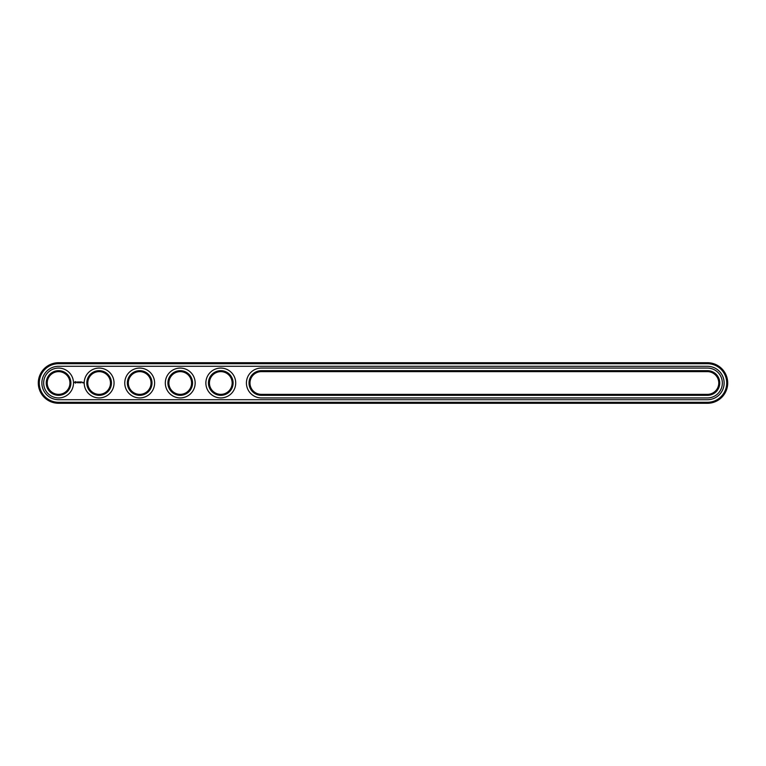 <?xml version="1.0" encoding="UTF-8"?>
<svg xmlns="http://www.w3.org/2000/svg" width="766" height="766" viewBox="0 0 766 766"><rect width="100%" height="100%" fill="white"/><g stroke="black" fill="none" stroke-linecap="round" stroke-linejoin="round"><path stroke-width="0.57" stroke-dasharray="3.83 2.87" d="M707.42 403.28A20.28 20.28 0 0 0 727.7 383A20.28 20.28 0 0 0 707.42 362.72L58.58 362.72A20.28 20.28 0 0 0 38.3 383A20.28 20.28 0 0 0 58.58 403.28L707.42 403.28L707.42 402.303A19.303 19.303 0 0 0 726.723 383A19.303 19.303 0 0 0 707.42 363.697L58.58 363.697A19.303 19.303 0 0 0 39.277 383A19.303 19.303 0 0 0 58.58 402.303L707.42 402.303M261.34 395.333L707.42 395.333A12.333 12.333 0 0 0 719.753 383A12.333 12.333 0 0 0 707.42 370.667L261.34 370.667A12.333 12.333 0 0 0 249.017 383A12.333 12.333 0 0 0 261.34 395.333L261.34 394.356L707.42 394.356A11.356 11.356 0 0 0 718.776 383A11.356 11.356 0 0 0 707.42 371.644L261.34 371.644A11.356 11.356 0 0 0 249.984 383A11.356 11.356 0 0 0 261.34 394.356M127.357 383A12.333 12.333 0 0 0 139.68 395.333A12.333 12.333 0 0 0 152.013 383A12.333 12.333 0 0 0 139.68 370.667A12.333 12.333 0 0 0 127.357 383M86.797 383A12.333 12.333 0 0 0 99.13 395.333A12.333 12.333 0 0 0 111.453 383A12.333 12.333 0 0 0 99.13 370.667A12.333 12.333 0 0 0 86.797 383M46.247 383A12.333 12.333 0 0 0 58.58 395.333A12.333 12.333 0 0 0 70.903 383A12.333 12.333 0 0 0 58.58 370.667A12.333 12.333 0 0 0 46.247 383M167.907 383A12.333 12.333 0 0 0 180.24 395.333A12.333 12.333 0 0 0 192.563 383A12.333 12.333 0 0 0 180.24 370.667A12.333 12.333 0 0 0 167.907 383M208.457 383A12.333 12.333 0 0 0 220.79 395.333A12.333 12.333 0 0 0 233.113 383A12.333 12.333 0 0 0 220.79 370.667A12.333 12.333 0 0 0 208.457 383M128.324 383A11.356 11.356 0 0 0 145.358 392.834A11.356 11.356 0 0 0 145.358 373.166A11.356 11.356 0 0 0 128.324 383M87.774 383A11.356 11.356 0 0 0 104.808 392.834A11.356 11.356 0 0 0 104.808 373.166A11.356 11.356 0 0 0 87.774 383M47.224 383A11.356 11.356 0 0 0 64.258 392.834A11.356 11.356 0 0 0 64.258 373.166A11.356 11.356 0 0 0 47.224 383M168.884 383A11.356 11.356 0 0 0 185.908 392.834A11.356 11.356 0 0 0 185.908 373.166A11.356 11.356 0 0 0 168.884 383M209.434 383A11.356 11.356 0 0 0 226.468 392.834A11.356 11.356 0 0 0 226.468 373.166A11.356 11.356 0 0 0 209.434 383M707.42 399.708A16.708 16.708 0 0 0 724.129 383A16.708 16.708 0 0 0 707.42 366.292L58.58 366.292A16.708 16.708 0 0 0 41.871 383A16.708 16.708 0 0 0 58.58 399.708L707.42 399.708M707.42 397.927A14.927 14.927 0 0 0 722.348 383A14.927 14.927 0 0 0 707.42 368.073L261.34 368.073A14.927 14.927 0 0 0 246.422 383A14.927 14.927 0 0 0 261.34 397.927L707.42 397.927M43.652 383A14.927 14.927 0 0 1 66.039 370.074A14.927 14.927 0 0 1 66.039 395.926A14.927 14.927 0 0 1 43.652 383M84.203 383A14.927 14.927 0 0 1 106.589 370.074A14.927 14.927 0 0 1 106.589 395.926A14.927 14.927 0 0 1 84.203 383M124.762 383A14.927 14.927 0 0 1 147.149 370.074A14.927 14.927 0 0 1 147.149 395.926A14.927 14.927 0 0 1 124.762 383M165.312 383A14.927 14.927 0 0 1 187.699 370.074A14.927 14.927 0 0 1 187.699 395.926A14.927 14.927 0 0 1 165.312 383M205.863 383A14.927 14.927 0 0 1 228.249 370.074A14.927 14.927 0 0 1 228.249 395.926A14.927 14.927 0 0 1 205.863 383M82.967 382.311L83.264 382.943L82.967 382.311M82.537 382.311L82.537 382.799L82.537 382.311M75.087 381.602L74.628 382.646L75.662 383.105L76.131 382.071L75.087 381.602M76.562 382.033L77.222 382.684L76.562 382.033M77.347 382.014L77.644 382.799L77.988 381.966L77.347 382.014M78.17 381.908L78.668 382.799L78.17 381.908M79.607 381.937L79.291 382.454L78.898 381.966L78.946 382.799L78.994 382.148L79.693 382.751L79.607 381.937M80.44 381.908L79.951 382.799L80.44 381.908M80.698 381.908L80.698 382.799L80.698 381.908M81.502 381.908L81.004 382.799L81.502 381.908M75.374 381.956L75.374 382.751L75.374 381.956M707.42 362.72L707.42 363.697M58.58 403.28L58.58 402.303M58.58 362.72L58.58 363.697M261.34 371.644L261.34 370.667M707.42 370.667L707.42 371.644M707.42 395.333L707.42 394.356"/><path stroke-width="1.15" d="M707.42 403.28A20.28 20.28 0 0 0 727.7 383A20.28 20.28 0 0 0 707.42 362.72L58.58 362.72A20.28 20.28 0 0 0 38.3 383A20.28 20.28 0 0 0 58.58 403.28L707.42 403.28L707.42 402.303A19.303 19.303 0 0 0 726.723 383A19.303 19.303 0 0 0 707.42 363.697L58.58 363.697A19.303 19.303 0 0 0 39.277 383A19.303 19.303 0 0 0 58.58 402.303L707.42 402.303M707.42 399.708A16.708 16.708 0 0 0 724.129 383A16.708 16.708 0 0 0 707.42 366.292L58.58 366.292A16.708 16.708 0 0 0 41.871 383A16.708 16.708 0 0 0 58.58 399.708L707.42 399.708M261.34 371.644A11.356 11.356 0 0 0 249.984 383A11.356 11.356 0 0 0 261.34 394.356L707.42 394.356A11.356 11.356 0 0 0 718.776 383A11.356 11.356 0 0 0 707.42 371.644L261.34 371.644L261.34 370.667A12.333 12.333 0 0 0 249.017 383A12.333 12.333 0 0 0 261.34 395.333L707.42 395.333A12.333 12.333 0 0 0 719.753 383A12.333 12.333 0 0 0 707.42 370.667L261.34 370.667M128.324 383A11.356 11.356 0 0 0 145.358 392.834A11.356 11.356 0 0 0 145.358 373.166A11.356 11.356 0 0 0 128.324 383M87.774 383A11.356 11.356 0 0 0 104.808 392.834A11.356 11.356 0 0 0 104.808 373.166A11.356 11.356 0 0 0 87.774 383M47.224 383A11.356 11.356 0 0 0 64.258 392.834A11.356 11.356 0 0 0 64.258 373.166A11.356 11.356 0 0 0 47.224 383M168.884 383A11.356 11.356 0 0 0 185.908 392.834A11.356 11.356 0 0 0 185.908 373.166A11.356 11.356 0 0 0 168.884 383M209.434 383A11.356 11.356 0 0 0 226.468 392.834A11.356 11.356 0 0 0 226.468 373.166A11.356 11.356 0 0 0 209.434 383M127.357 383A12.333 12.333 0 0 0 145.846 393.676A12.333 12.333 0 0 0 145.846 372.324A12.333 12.333 0 0 0 127.357 383M86.797 383A12.333 12.333 0 0 0 105.296 393.676A12.333 12.333 0 0 0 105.296 372.324A12.333 12.333 0 0 0 86.797 383M46.247 383A12.333 12.333 0 0 0 64.737 393.676A12.333 12.333 0 0 0 64.737 372.324A12.333 12.333 0 0 0 46.247 383M167.907 383A12.333 12.333 0 0 0 186.397 393.676A12.333 12.333 0 0 0 186.397 372.324A12.333 12.333 0 0 0 167.907 383M208.457 383A12.333 12.333 0 0 0 226.956 393.676A12.333 12.333 0 0 0 226.956 372.324A12.333 12.333 0 0 0 208.457 383M82.967 382.311L83.264 382.943L82.967 382.311M82.537 382.311L82.537 382.799L82.537 382.311M75.087 381.602L74.628 382.646L75.662 383.105L76.131 382.071L75.087 381.602M76.562 382.033L77.222 382.684L76.562 382.033M77.347 382.014L77.644 382.799L77.988 381.966L77.347 382.014M78.17 381.908L78.668 382.799L78.17 381.908M79.607 381.937L79.291 382.454L78.898 381.966L78.946 382.799L78.994 382.148L79.693 382.751L79.607 381.937M80.44 381.908L79.951 382.799L80.44 381.908M80.698 381.908L80.698 382.799L80.698 381.908M81.502 381.908L81.004 382.799L81.502 381.908M707.42 397.927A14.927 14.927 0 0 0 722.348 383A14.927 14.927 0 0 0 707.42 368.073L261.34 368.073A14.927 14.927 0 0 0 246.422 383A14.927 14.927 0 0 0 261.34 397.927L707.42 397.927M124.762 383A14.927 14.927 0 0 0 147.149 395.926A14.927 14.927 0 0 0 147.149 370.074A14.927 14.927 0 0 0 124.762 383M84.203 383A14.927 14.927 0 0 0 106.589 395.926A14.927 14.927 0 0 0 106.589 370.074A14.927 14.927 0 0 0 84.203 383M43.652 383A14.927 14.927 0 0 0 66.039 395.926A14.927 14.927 0 0 0 66.039 370.074A14.927 14.927 0 0 0 43.652 383M165.312 383A14.927 14.927 0 0 0 187.699 395.926A14.927 14.927 0 0 0 187.699 370.074A14.927 14.927 0 0 0 165.312 383M205.863 383A14.927 14.927 0 0 0 228.249 395.926A14.927 14.927 0 0 0 228.249 370.074A14.927 14.927 0 0 0 205.863 383M75.374 381.956L75.374 382.751L75.374 381.956M707.42 362.72L707.42 363.697M58.58 403.28L58.58 402.303M58.58 362.72L58.58 363.697M261.34 394.356L261.34 395.333M707.42 371.644L707.42 370.667M707.42 394.356L707.42 395.333"/></g></svg>
